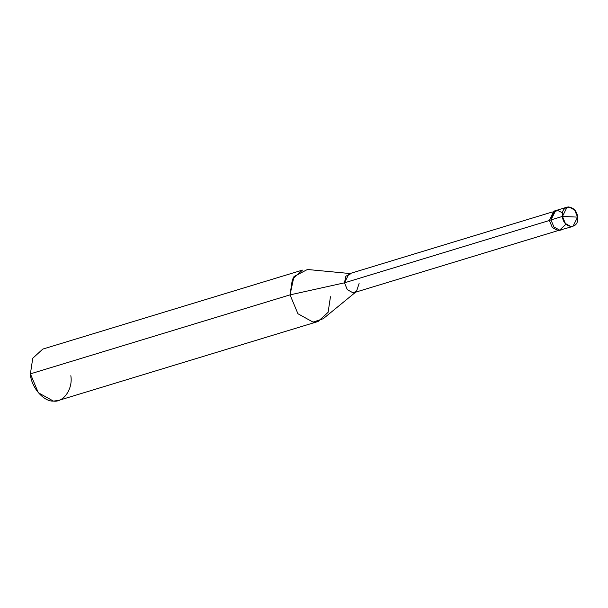 <?xml version="1.0" encoding="UTF-8"?>
<svg xmlns="http://www.w3.org/2000/svg" width="608" height="608" viewBox="0 0 608 608"><rect width="100%" height="100%" fill="white"/><g stroke="black" fill="none" stroke-linecap="round" stroke-linejoin="round"><path stroke-width="0.91" d="M562.575 212.868L557.506 210.391L552.459 213.036L550.977 219.914L562.438 216.425L577.6 217.124C579.378 229.862 563.38 229.132 562.438 216.425L565.402 223.508L571.072 226.64L572.949 226.412L577.6 217.124L562.438 216.425C560.66 203.688 576.658 204.417 577.6 217.124L574.636 210.041L568.966 206.91L567.089 207.138L562.438 216.425L550.977 219.914L553.949 226.989L559.618 230.128L566.01 224.162L559.618 230.128L553.949 226.989L550.977 219.914L555.628 210.626L550.977 219.914L553.949 226.989L559.618 230.128L561.496 229.9L559.618 230.128L553.949 226.989L550.977 219.914L552.459 213.036L557.506 210.391L562.575 212.868M572.949 226.412L557.977 230.622L552.307 227.491L549.343 220.408L550.977 219.914L549.343 220.408L552.307 227.491L557.977 230.622L560.652 230.082M557.946 230.622L354.616 292.478L352.8 292.699L347.32 289.674L344.455 282.826L549.594 220.423L344.455 282.826L347.32 289.674L352.8 292.699L356.47 291.475L359.108 283.503M355.627 292.174L323.182 318.736L313.059 322.111L297.935 313.751L290.031 294.872L344.455 282.826L348.946 273.851L552.284 211.994M318.06 321.495L58.429 400.474L53.428 401.09L38.312 392.73L30.4 373.852L290.031 294.872L297.935 313.751L313.059 322.111L318.06 321.495L328.107 312.322L330.463 296.727M351.044 273.646L345.884 276.184L344.455 282.826L290.031 294.872L30.4 373.852C30.886 386.832 43.548 401.812 53.428 401.09C63.559 402.724 73.127 388.763 70.832 375.706M554.83 210.938L549.343 220.408L553.994 211.12L567.089 207.138M30.4 373.852L32.748 358.256L42.796 349.083L302.427 270.104L292.38 279.277L290.031 294.872L293.96 276.541L307.435 269.488L349.957 273.539"/></g></svg>
